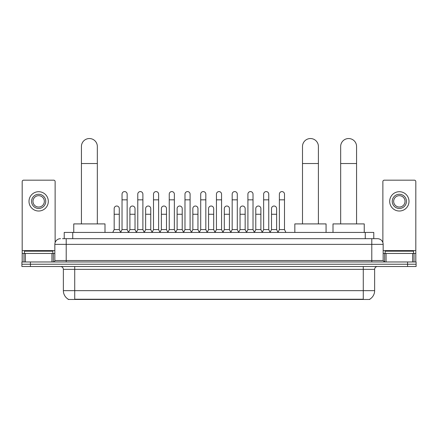 <?xml version="1.0" encoding="UTF-8"?>
<svg xmlns="http://www.w3.org/2000/svg" width="438" height="438" viewBox="0 0 438 438"><rect width="100%" height="100%" fill="white"/><g stroke="black" fill="none" stroke-linecap="round" stroke-linejoin="round"><path stroke-width="0.66" d="M64.222 238.683L64.222 232.436L373.778 232.436L373.778 238.683M369.809 299.181L369.809 299.461L68.191 299.461L68.191 299.181M68.279 299.231A9.943 9.943 0 0 1 63.362 290.657L74.723 290.657L74.723 299.231L363.277 299.231L363.277 290.657L374.638 290.657L374.638 269.354A2.842 2.842 0 0 1 377.474 266.512M63.362 290.657L63.362 269.354C63.198 267.629 62.251 266.682 60.526 266.512M369.721 299.231A9.943 9.943 0 0 0 374.638 290.657M30.419 261.968L416.1 261.968L416.1 264.24L21.9 264.24L21.9 266.512L30.419 266.512L30.419 264.24L21.9 264.24L21.9 261.968L30.419 261.968L30.419 264.24L416.1 264.24L416.1 266.512L30.419 266.512M62.645 238.683L377.474 238.683A5.678 5.678 0 0 1 383.157 244.36L383.157 260.55L384.575 261.968M62.514 238.683L66.204 238.683L66.204 244.36L54.843 244.36L54.843 260.55A1.418 1.418 0 0 1 53.425 261.968M60.526 238.683A5.678 5.678 0 0 0 54.843 244.36M383.157 244.36L371.796 244.36L371.796 238.683L377.474 238.683M52.856 253.449L52.856 251.177L24.457 251.177L24.457 253.449M51.936 261.968L51.936 253.449L25.377 253.449L25.377 261.968M55.128 242.586L55.128 181.595A1.418 1.418 0 0 0 53.71 180.177L23.603 180.177A1.418 1.418 0 0 0 22.185 181.595L22.185 253.449L25.377 253.449M51.936 253.449L54.843 253.449M22.185 261.968L22.185 253.449M38.659 194.264A7.101 7.101 0 0 0 31.558 201.365A7.101 7.101 0 0 0 38.659 208.466A7.101 7.101 0 0 0 45.755 201.365A7.101 7.101 0 0 0 38.659 194.264M38.659 195.682A5.678 5.678 0 0 0 32.976 201.365A5.678 5.678 0 0 0 38.659 207.043A5.678 5.678 0 0 0 44.337 201.365A5.678 5.678 0 0 0 38.659 195.682M38.659 211.017A9.658 9.658 0 0 0 48.311 201.365A9.658 9.658 0 0 0 38.659 191.707A9.658 9.658 0 0 0 29.001 201.365A9.658 9.658 0 0 0 38.659 211.017M413.543 253.449L413.543 251.177L385.144 251.177L385.144 253.449M81.43 223.911L81.43 146.495A7.95 7.95 0 0 1 89.379 138.539A7.95 7.95 0 0 1 97.335 146.495A7.95 7.95 0 0 0 89.379 138.539M97.335 223.911L97.335 146.495M105 232.436L105 223.911L73.759 223.911L73.759 232.436M302.499 223.911L302.499 146.495A7.95 7.95 0 0 1 310.449 138.539A7.95 7.95 0 0 1 318.404 146.495A7.95 7.95 0 0 0 310.449 138.539M318.404 223.911L318.404 146.495M326.069 232.436L326.069 223.911L294.829 223.911L294.829 232.436M340.665 223.911L340.665 146.495A7.95 7.95 0 0 1 348.621 138.539A7.95 7.95 0 0 1 356.57 146.495A7.95 7.95 0 0 0 348.621 138.539M356.57 223.911L356.57 146.495M364.241 232.436L364.241 223.911L333 223.911L333 232.436M120.62 232.436L122.038 229.594L127.151 229.594L128.575 232.436M127.151 229.594L127.151 194.149A2.557 2.557 0 0 0 124.595 191.592A2.557 2.557 0 0 1 124.759 191.598M122.038 229.594L122.038 199.832L127.151 199.832M122.038 199.832L122.038 194.149A2.557 2.557 0 0 1 124.595 191.592M136.355 232.436L137.773 229.594L142.887 229.594L144.305 232.436M142.887 229.594L142.887 194.149A2.557 2.557 0 0 0 140.33 191.592A2.557 2.557 0 0 1 140.489 191.598M137.773 229.594L137.773 199.832L142.887 199.832M137.773 199.832L137.773 194.149A2.557 2.557 0 0 1 140.33 191.592M152.09 232.436L153.508 229.594L158.622 229.594L160.04 232.436M158.622 229.594L158.622 194.149A2.557 2.557 0 0 0 156.065 191.592A2.557 2.557 0 0 1 156.224 191.598M153.508 229.594L153.508 199.832L158.622 199.832M153.508 199.832L153.508 194.149A2.557 2.557 0 0 1 156.065 191.592M167.82 232.436L169.243 229.594L174.357 229.594L175.775 232.436M174.357 229.594L174.357 194.149A2.557 2.557 0 0 0 171.8 191.592A2.557 2.557 0 0 1 171.959 191.598M169.243 229.594L169.243 199.832L174.357 199.832M169.243 199.832L169.243 194.149A2.557 2.557 0 0 1 171.8 191.592M183.555 232.436L184.978 229.594L190.087 229.594L191.51 232.436M190.087 229.594L190.087 194.149A2.557 2.557 0 0 0 187.53 191.592A2.557 2.557 0 0 1 187.694 191.598M184.978 229.594L184.978 199.832L190.087 199.832M184.978 199.832L184.978 194.149A2.557 2.557 0 0 1 187.53 191.592M199.29 232.436L200.708 229.594L205.822 229.594L207.24 232.436M205.822 229.594L205.822 194.149A2.557 2.557 0 0 0 203.265 191.592A2.557 2.557 0 0 1 203.429 191.598M200.708 229.594L200.708 199.832L205.822 199.832M200.708 199.832L200.708 194.149A2.557 2.557 0 0 1 203.265 191.592M215.025 232.436L216.443 229.594L221.557 229.594L222.975 232.436M221.557 229.594L221.557 194.149A2.557 2.557 0 0 0 219 191.592A2.557 2.557 0 0 1 219.159 191.598M216.443 229.594L216.443 199.832L221.557 199.832M216.443 199.832L216.443 194.149A2.557 2.557 0 0 1 219 191.592M230.76 232.436L232.178 229.594L237.292 229.594L238.71 232.436M237.292 229.594L237.292 194.149A2.557 2.557 0 0 0 234.735 191.592A2.557 2.557 0 0 1 234.894 191.598M232.178 229.594L232.178 199.832L237.292 199.832M232.178 199.832L232.178 194.149A2.557 2.557 0 0 1 234.735 191.592M246.49 232.436L247.913 229.594L253.022 229.594L254.445 232.436M253.022 229.594L253.022 194.149A2.557 2.557 0 0 0 250.47 191.592A2.557 2.557 0 0 1 250.629 191.598M247.913 229.594L247.913 199.832L253.022 199.832M247.913 199.832L247.913 194.149A2.557 2.557 0 0 1 250.47 191.592M262.225 232.436L263.643 229.594L268.757 229.594L270.18 232.436M268.757 229.594L268.757 194.149A2.557 2.557 0 0 0 266.2 191.592A2.557 2.557 0 0 1 266.364 191.598M263.643 229.594L263.643 199.832L268.757 199.832M263.643 199.832L263.643 194.149A2.557 2.557 0 0 1 266.2 191.592M277.96 232.436L279.378 229.594L284.492 229.594L285.91 232.436M284.492 229.594L284.492 194.149A2.557 2.557 0 0 0 281.935 191.592A2.557 2.557 0 0 1 282.094 191.598M279.378 229.594L279.378 199.832L284.492 199.832M279.378 199.832L279.378 194.149A2.557 2.557 0 0 1 281.935 191.592M112.752 232.436L114.176 229.594L119.284 229.594L120.664 232.348M119.284 229.594L119.284 208.576A2.557 2.557 0 0 0 116.891 206.024A2.557 2.557 0 0 1 119.284 208.576M114.176 229.594L114.176 214.259L119.284 214.259M114.176 214.259L114.176 208.576A2.557 2.557 0 0 1 116.891 206.024M128.531 232.348L129.905 229.594L135.019 229.594L136.399 232.348M135.019 229.594L135.019 208.576A2.557 2.557 0 0 0 132.626 206.024A2.557 2.557 0 0 1 135.019 208.576M129.905 229.594L129.905 214.259L135.019 214.259M129.905 214.259L129.905 208.576A2.557 2.557 0 0 1 132.626 206.024M144.266 232.348L145.64 229.594L150.754 229.594L152.128 232.348M150.754 229.594L150.754 208.576A2.557 2.557 0 0 0 148.356 206.024A2.557 2.557 0 0 1 150.754 208.576M145.64 229.594L145.64 214.259L150.754 214.259M145.64 214.259L145.64 208.576A2.557 2.557 0 0 1 148.356 206.024M159.996 232.348L161.376 229.594L166.489 229.594L167.864 232.348M166.489 229.594L166.489 208.576A2.557 2.557 0 0 0 164.091 206.024A2.557 2.557 0 0 1 166.489 208.576M161.376 229.594L161.376 214.259L166.489 214.259M161.376 214.259L161.376 208.576A2.557 2.557 0 0 1 164.091 206.024M175.731 232.348L177.111 229.594L182.219 229.594L183.599 232.348M182.219 229.594L182.219 208.576A2.557 2.557 0 0 0 179.826 206.024A2.557 2.557 0 0 1 182.219 208.576M177.111 229.594L177.111 214.259L182.219 214.259M177.111 214.259L177.111 208.576A2.557 2.557 0 0 1 179.826 206.024M191.466 232.348L192.84 229.594L197.954 229.594L199.334 232.348M197.954 229.594L197.954 208.576A2.557 2.557 0 0 0 195.562 206.024A2.557 2.557 0 0 1 197.954 208.576M192.84 229.594L192.84 214.259L197.954 214.259M192.84 214.259L192.84 208.576A2.557 2.557 0 0 1 195.562 206.024M207.201 232.348L208.576 229.594L213.689 229.594L215.069 232.348M213.689 229.594L213.689 208.576A2.557 2.557 0 0 0 211.291 206.024A2.557 2.557 0 0 1 213.689 208.576M208.576 229.594L208.576 214.259L213.689 214.259M208.576 214.259L208.576 208.576A2.557 2.557 0 0 1 211.291 206.024M222.931 232.348L224.311 229.594L229.424 229.594L230.799 232.348M229.424 229.594L229.424 208.576A2.557 2.557 0 0 0 227.026 206.024A2.557 2.557 0 0 1 229.424 208.576M224.311 229.594L224.311 214.259L229.424 214.259M224.311 214.259L224.311 208.576A2.557 2.557 0 0 1 227.026 206.024M238.666 232.348L240.046 229.594L245.16 229.594L246.534 232.348M245.16 229.594L245.16 208.576A2.557 2.557 0 0 0 242.761 206.024A2.557 2.557 0 0 1 245.16 208.576M240.046 229.594L240.046 214.259L245.16 214.259M240.046 214.259L240.046 208.576A2.557 2.557 0 0 1 242.761 206.024M254.401 232.348L255.781 229.594L260.889 229.594L262.269 232.348M260.889 229.594L260.889 208.576A2.557 2.557 0 0 0 258.497 206.024A2.557 2.557 0 0 1 260.889 208.576M255.781 229.594L255.781 214.259L260.889 214.259M255.781 214.259L255.781 208.576A2.557 2.557 0 0 1 258.497 206.024M270.136 232.348L271.511 229.594L276.624 229.594L278.004 232.348M276.624 229.594L276.624 208.576A2.557 2.557 0 0 0 274.232 206.024A2.557 2.557 0 0 1 276.624 208.576M271.511 229.594L271.511 214.259L276.624 214.259M271.511 214.259L271.511 208.576A2.557 2.557 0 0 1 274.232 206.024M412.623 261.968L412.623 253.449L386.064 253.449L386.064 261.968M412.623 253.449L415.815 253.449L415.815 181.595A1.418 1.418 0 0 0 414.397 180.177L384.29 180.177A1.418 1.418 0 0 0 382.872 181.595L382.872 242.586M383.157 253.449L386.064 253.449M415.815 253.449L415.815 261.968M399.341 194.264A7.101 7.101 0 0 0 392.245 201.365A7.101 7.101 0 0 0 399.341 208.466A7.101 7.101 0 0 0 406.442 201.365A7.101 7.101 0 0 0 399.341 194.264M399.341 195.682A5.678 5.678 0 0 0 393.663 201.365A5.678 5.678 0 0 0 399.341 207.043A5.678 5.678 0 0 0 405.024 201.365A5.678 5.678 0 0 0 399.341 195.682M399.341 211.017A9.658 9.658 0 0 0 408.999 201.365A9.658 9.658 0 0 0 399.341 191.707A9.658 9.658 0 0 0 389.689 201.365A9.658 9.658 0 0 0 399.341 211.017M362.138 299.461L362.138 299.181M75.862 299.461L75.862 299.181M72.741 238.683L72.741 232.436M365.259 238.683L365.259 232.436M363.277 266.512L363.277 269.354L63.362 269.354M374.638 269.354L363.277 269.354L363.277 290.657L74.723 290.657L74.723 266.512M407.581 266.512L407.581 261.968M66.204 261.968L66.204 260.55L383.157 260.55M54.843 260.55L66.204 260.55L66.204 244.36L371.796 244.36L371.796 261.968M54.843 250.607L22.185 250.607M53.332 253.449L53.332 261.968M22.207 253.449L22.207 261.968M23.98 261.968L23.98 253.449M81.43 163.533L97.335 163.533M302.499 163.533L318.404 163.533M340.665 163.533L356.57 163.533M415.815 250.607L383.157 250.607M415.793 261.968L415.793 253.449M414.019 253.449L414.019 261.968M384.668 261.968L384.668 253.449"/></g></svg>

